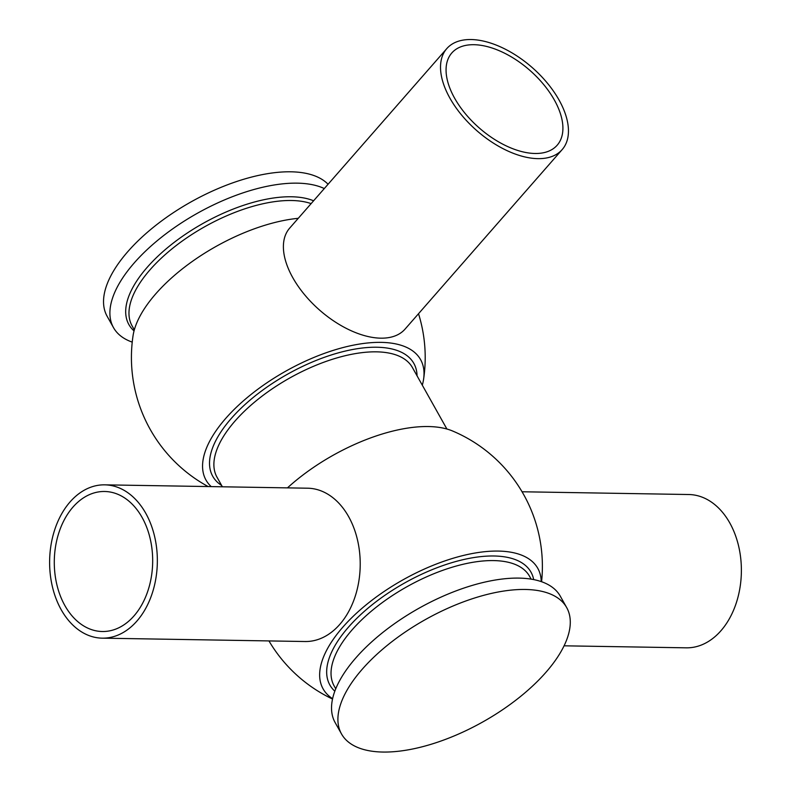 <?xml version="1.0" encoding="UTF-8"?>
<svg xmlns="http://www.w3.org/2000/svg" width="791" height="791" viewBox="0 0 791 791"><rect width="100%" height="100%" fill="white"/><g stroke="black" fill="none" stroke-linecap="round" stroke-linejoin="round"><path stroke-width="1.19" d="M554.313 99.923A70.023 38.344 41.2 0 0 501.484 51.712A70.023 38.344 41.2 0 0 451.799 52.977A70.023 38.344 41.2 0 0 454.667 98.272A70.023 38.344 41.2 0 0 507.486 146.473A70.023 38.344 41.2 0 0 557.18 145.208A70.023 38.344 41.2 0 0 554.313 99.923M446.796 48.597L289.674 228.124A76.668 41.982 41.2 0 0 292.808 277.71A76.668 41.982 41.2 0 0 350.65 330.5A76.668 41.982 41.2 0 0 405.051 329.105L562.174 149.588A76.668 41.982 41.2 0 0 559.039 100.002A76.668 41.982 41.2 0 0 501.207 47.213A76.668 41.982 41.2 0 0 446.796 48.597A76.668 41.982 41.2 0 0 449.941 98.193A76.668 41.982 41.2 0 0 507.773 150.972A76.668 41.982 41.2 0 0 562.174 149.588M102.217 638.159L305.079 641.521A76.668 53.857 -89.1 0 0 339.764 624.415A76.668 53.857 -89.1 0 0 348.604 516.592A76.668 53.857 -89.1 0 0 307.62 488.205L104.748 484.843A76.668 53.857 -89.1 0 0 55.271 528.111A76.668 53.857 -89.1 0 0 61.233 609.772A76.668 53.857 -89.1 0 0 102.217 638.159A76.668 53.857 -89.1 0 0 151.694 594.891A76.668 53.857 -89.1 0 0 145.732 513.23A76.668 53.857 -89.1 0 0 104.748 484.843M142.073 517.413A70.023 49.19 -89.1 0 0 104.639 491.488A70.023 49.19 -89.1 0 0 59.454 531.008A70.023 49.19 -89.1 0 0 64.892 605.59A70.023 49.19 -89.1 0 0 102.326 631.515A70.023 49.19 -89.1 0 0 147.512 591.994A70.023 49.19 -89.1 0 0 142.073 517.413M564.072 645.812L686.252 647.829A76.668 53.857 -89.1 0 0 735.729 604.571A76.668 53.857 -89.1 0 0 729.767 522.91A76.668 53.857 -89.1 0 0 688.783 494.523L522.05 491.765M298.266 218.306A123.099 55.953 150.7 0 0 155.787 293.807A123.099 55.953 150.7 0 0 133.026 335.868A146.889 146.889 0 0 0 208.152 486.564M422.305 385.168A123.04 55.924 150.7 0 0 423.58 379.294A123.04 55.924 150.7 0 0 353.775 345.084A123.04 55.924 150.7 0 0 225.742 418.39A123.04 55.924 150.7 0 0 211.227 486.613M324.31 188.555A129.101 58.682 150.7 0 0 134.223 262.928A129.101 58.682 150.7 0 0 113.499 327.632A129.101 58.682 150.7 0 0 132.226 342.117M328.067 184.254A129.101 58.682 150.7 0 0 236.479 181.564A129.101 58.682 150.7 0 0 127.855 251.578A129.101 58.682 150.7 0 0 107.131 316.271L113.499 327.632M566.682 607.577L560.315 596.216A129.101 58.682 150.7 0 0 471.337 585.686A129.101 58.682 150.7 0 0 355.861 657.875A129.101 58.682 150.7 0 0 335.137 722.578L341.504 733.939A129.101 58.682 150.7 0 0 430.482 744.469A129.101 58.682 150.7 0 0 545.958 672.281A129.101 58.682 150.7 0 0 566.682 607.577A129.101 58.682 150.7 0 0 477.705 597.047A129.101 58.682 150.7 0 0 362.238 669.235A129.101 58.682 150.7 0 0 341.504 733.939M541.222 581.603A123.099 55.953 150.7 0 0 465.711 554.906A123.099 55.953 150.7 0 0 342.849 627.144A123.099 55.953 150.7 0 0 332.606 698.671M541.578 581.731A146.889 146.889 0 0 0 452.59 430.996A123.04 55.924 150.7 0 0 287.449 487.879M446.905 429.029L412.418 367.558A112.035 50.921 150.7 0 0 335.206 358.422A112.035 50.921 150.7 0 0 234.996 421.059A112.035 50.921 150.7 0 0 217.011 477.21L222.39 486.801M417.055 375.824A115.308 52.404 150.7 0 0 346.329 350.828A115.308 52.404 150.7 0 0 231.249 418.479A115.308 52.404 150.7 0 0 221.658 485.476M311.13 203.613A112.035 50.921 150.7 0 0 150.082 269.731A112.035 50.921 150.7 0 0 132.097 325.882L134.332 329.867M313.602 200.785A114.181 51.899 150.7 0 0 147.205 267.318A114.181 51.899 150.7 0 0 134.045 330.915M531.157 579.141L529.565 576.303A112.035 50.921 150.7 0 0 452.353 567.167A112.035 50.921 150.7 0 0 352.143 629.814A112.035 50.921 150.7 0 0 334.158 685.965L335.75 688.793M533.688 579.595A115.308 52.404 150.7 0 0 459.047 560.661A115.308 52.404 150.7 0 0 348.396 627.233A115.308 52.404 150.7 0 0 334.82 691.196M268.95 640.918A146.889 146.889 0 0 0 332.527 699.046M423.58 379.294A146.889 146.889 0 0 0 418.518 313.72"/></g></svg>

